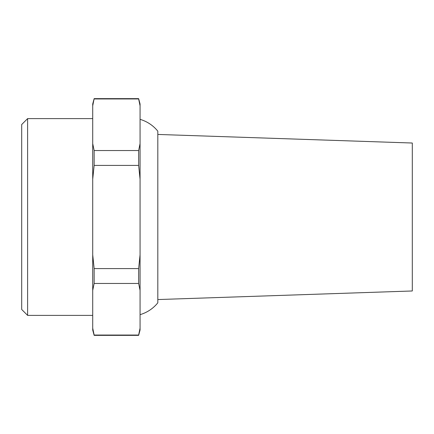 <?xml version="1.0" encoding="UTF-8"?>
<svg xmlns="http://www.w3.org/2000/svg" width="434" height="434" viewBox="0 0 434 434"><rect width="100%" height="100%" fill="white"/><g stroke="black" fill="none" stroke-linecap="round" stroke-linejoin="round"><path stroke-width="0.65" d="M21.7 309.469L21.7 124.531L27.619 118.612L27.619 315.388L21.7 309.469M157.819 299.558L412.3 290.975L412.3 143.025L157.819 134.442M140.063 314.65A35.507 35.507 0 0 0 157.819 302.813L157.819 131.187A35.507 35.507 0 0 0 140.063 119.35M92.719 118.612L27.619 118.612M92.719 315.388L27.619 315.388M140.063 328.158L140.063 330.035L138.636 335.363L94.145 335.363L92.719 328.158L94.145 335.053L138.636 335.053L140.063 328.158L140.063 290.351L138.636 283.456L94.145 283.456L92.719 290.351L92.719 330.035L94.145 335.363M92.719 105.842L92.719 103.965L94.145 98.637L92.719 105.842L92.719 143.649L94.145 150.544L138.636 150.544L140.063 143.649L140.063 105.842L138.636 98.947L94.145 98.947M92.719 290.351L92.719 254.807L94.145 268.592L138.636 268.592L140.063 254.807L140.063 179.193L138.636 165.408L94.145 165.408L92.719 179.193L92.719 254.807M92.719 179.193L92.719 143.649M94.145 283.456L94.145 268.592M94.145 165.408L94.145 150.544M138.636 335.363L138.636 335.053M138.636 283.456L138.636 268.592M138.636 165.408L138.636 150.544M138.636 98.637L140.063 103.965L140.063 105.842L138.636 98.637L94.145 98.637M140.063 290.351L140.063 254.807M140.063 179.193L140.063 143.649"/></g></svg>
